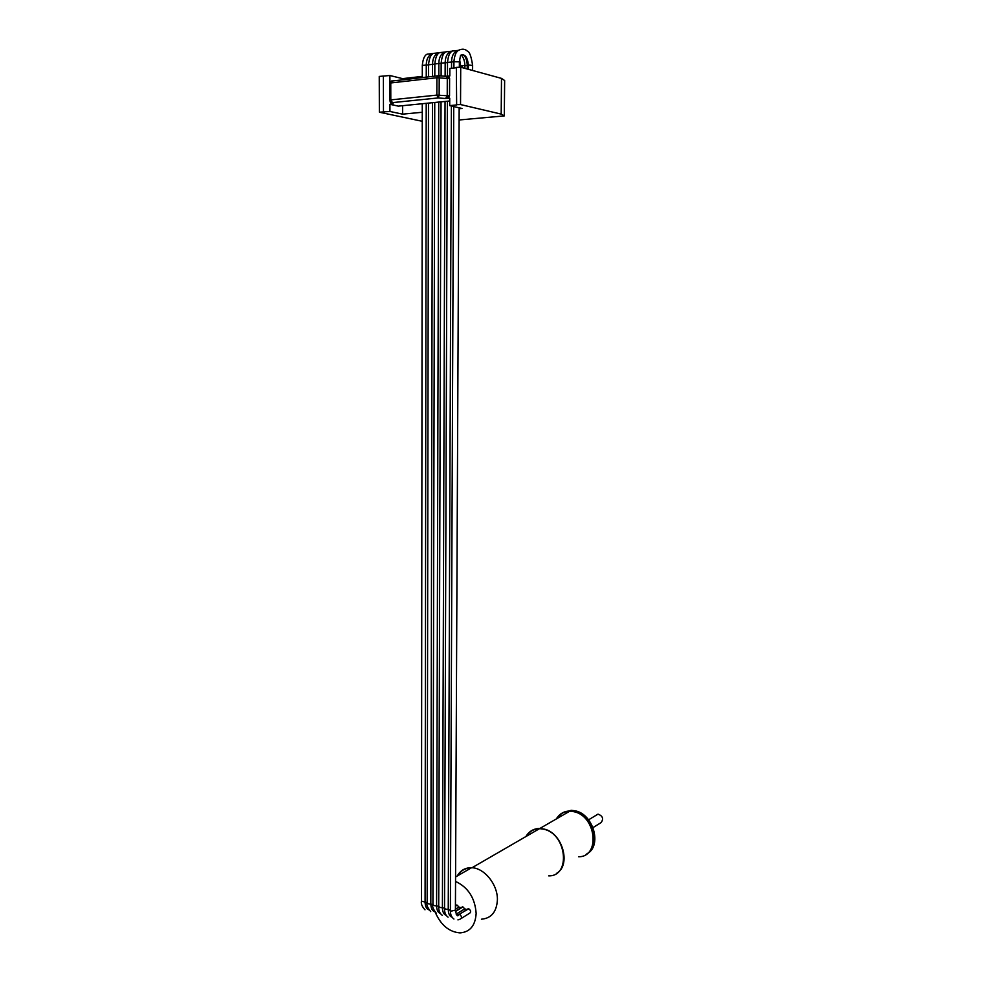 <?xml version="1.0" encoding="UTF-8"?>
<svg xmlns="http://www.w3.org/2000/svg" width="982" height="982" viewBox="0 0 982 982"><rect width="100%" height="100%" fill="white"/><g stroke="black" fill="none" stroke-linecap="round" stroke-linejoin="round"><path stroke-width="1.47" d="M548.692 875.87C571.156 876.46 566.761 833.939 543.807 829.225L539.609 828.624L471.986 867.757M471.139 867.978C465.223 868.014 460.718 870.617 457.624 875.784M525.91 836.554C529.003 831.288 533.57 828.648 539.609 828.624M526.438 836.247C529.421 831.423 533.729 828.931 539.339 828.783M556.401 873.464C571.585 865.265 562.526 832.822 544.065 829.066L539.879 828.464C533.827 828.489 529.261 831.14 526.18 836.394M556.352 818.939C559.396 813.82 563.877 811.218 569.806 811.144L573.905 811.697C596.393 816.054 600.579 857.102 578.57 856.758M556.855 818.644C559.801 813.943 564.024 811.5 569.535 811.304M556.598 818.792C559.642 813.685 564.122 811.083 570.051 811.009L574.151 811.549C592.232 815.023 601.021 846.275 586.131 854.365M586.831 853.886C602.273 846.288 593.717 814.36 575.354 810.85L571.254 810.31L570.051 811.009M557.813 818.092L561.053 814.029M562.895 812.642L571.254 810.31M595.436 815.686L598.026 814.127C602.752 815.956 603.783 818.779 601.119 822.597L593.03 827.568M481.438 919.201C491.295 918.342 496.61 911.934 497.395 900.003C497.923 884.672 484.273 867.806 471.556 867.732C465.198 867.622 460.423 870.383 457.219 876.03M435.308 912.462C440.979 925.204 449.216 932.016 460.042 932.9C470.01 932.09 475.374 925.584 476.147 913.395C475.03 898.027 468.156 887.372 455.55 881.419M466.867 909.541L464.732 908.878L462.927 906.926L461.135 907.675M461.049 907.724L458.95 907.073L457.146 905.134L455.427 905.76M461.368 918.379L469.175 913.493C471.286 912.303 471.139 910.719 468.733 908.743L466.929 909.504M456.164 914.156L464.732 908.878M459.048 914.414L468.733 908.743M455.415 909.222L458.95 907.073M451.389 106.007L448.246 909.271C448.357 913.849 449.658 916.513 452.162 917.249M457.661 51.064L454.838 52.279C452.751 54.329 451.659 57.582 451.56 62.062L451.536 68.286M445.055 101.441L442.403 907.429C442.501 911.971 443.803 914.623 446.307 915.384M438.733 102.079L436.597 905.6C436.695 910.105 437.997 912.757 440.488 913.53M432.448 102.705L430.816 903.771C430.926 908.264 432.215 910.903 434.707 911.689M426.213 103.331L425.083 901.967C425.181 906.423 426.47 909.05 428.95 909.86M449.731 100.974L398.299 106.13L389.928 104.301L393.107 103.748L391.204 103.085L391.131 104.178L390.541 101.833M461.172 54.918C463.565 57.508 464.805 61.13 464.903 65.757L464.891 68.359M463.099 54.599C465.615 56.49 467.002 60.074 467.248 65.364L467.223 68.998L467.248 65.364L468.365 64.984C467.444 56.809 464.83 53.605 460.533 55.385L459.38 61.792L453.966 61.78M504.638 80.524L501.495 78.388L501.188 114.096L504.306 115.901L504.638 80.524M459.159 108.732L462.006 108.462L449.707 105.626L456.642 104.939L456.348 67.377L460.718 67.218L501.495 78.388M438.659 75.651L445.84 76.387L449.596 78.437L448.541 76.08L449.817 75.933L449.842 68.482L456.348 67.721M389.952 82.709L389.866 75.504L402.583 78.646L422.297 76.387M389.866 75.504L379.248 76.424L379.359 112.206L389.94 111.469L389.928 104.301M459.11 119.976L504.306 115.901M379.359 112.206L422.248 121.289M422.26 112.267L402.62 114.157L389.94 111.469M456.188 104.693L460.533 104.558L501.188 114.096M383.373 76.265L383.471 112.108M447.731 77.32L448.541 76.08L445.533 76.252M432.276 54.243L429.564 55.446C427.452 57.459 426.348 60.688 426.274 65.107L426.249 77.124M436.413 54.206L437.1 54.501M451.254 51.862L448.467 53.077C446.368 55.115 445.263 58.368 445.177 62.836L445.128 76.326M444.883 52.66L442.121 53.875C440.022 55.9 438.917 59.141 438.831 63.597L438.807 75.749M438.561 53.458L435.824 54.661C433.713 56.686 432.62 59.914 432.534 64.358L432.51 76.412M446.307 76.743L447.289 78.45L436.892 77.738L437.53 75.847L438.758 75.749L439.2 77.725L439.15 95.107L438.279 97.93L436.843 95.107L448.418 95.819L447.792 97.304L444.871 98.47L449.731 98.212L449.707 105.626M402.583 78.646L402.583 79.824M402.608 105.7L402.62 114.157M447.792 97.304L448.455 98.347L449.535 95.77L448.418 95.819M448.479 78.499L447.289 78.45L447.227 95.77L446.233 97.562M444.871 98.47L438.279 97.93L392.272 102.644L390.063 100.986L390.799 99.894L436.843 95.107L436.892 77.738L390.762 82.954L390.799 99.894L393.107 103.748M391.204 103.085L390.836 102.116M446.282 76.252L437.53 75.847L391.413 81.101L389.891 83.224L389.94 100.127M449.02 52.647L449.658 52.93M442.698 53.421L443.361 53.715M455.378 51.862L456.004 52.144M460.939 67.279L460.889 66.113L461.994 65.733L467.248 65.487M456.532 914.733L459.564 914.426C461.982 916.439 462.141 918.035 460.018 919.226L457.931 919.889M455.427 906.177L457.146 905.134M455.476 911.505L462.927 906.926M458.569 914.893L458.594 914.893C457.489 916.992 456.434 915.42 455.415 910.204M459.159 107.799L455.415 910.118L451.413 911.075L448.246 909.271L445.546 909.222L444.601 908.117M447.461 76.191L447.51 62.418L453.917 61.78M444.539 908.104L439.703 907.38L438.77 906.288M438.721 906.263L433.909 905.551L432.988 904.459M432.927 904.447L428.14 903.735L427.231 902.642M427.17 902.63L421.45 901.12L422.272 103.724M428.545 64.837L422.309 65.438L422.297 77.578M390.124 101.883L390.124 101.134M434.83 64.076L428.618 64.824M468.34 69.305L468.365 64.984L472.624 65.487L472.6 70.471M458.496 50.377L452.309 51.015C449.781 52.071 448.185 55.876 447.51 62.418L447.571 62.553M441.114 75.958L441.151 63.179L447.51 62.553M434.805 76.154L434.83 63.94L441.151 63.314M449.596 78.437L449.535 95.77M392.235 80.88L389.891 83.224L390.063 100.986M389.903 83.188L391.572 80.978M460.718 67.218L460.533 104.558M452.101 51.162L445.938 51.825C443.385 52.918 441.79 56.711 441.151 63.179L441.213 63.314M445.754 51.948L439.605 52.623C437.076 53.703 435.48 57.484 434.83 63.94L434.891 64.076M460.889 66.236L459.355 66.408M461.982 67.562L461.994 65.733M569.806 811.144L539.879 828.464M598.026 814.127L588.574 819.823M471.556 867.732L455.562 876.975M458.594 914.88L468.279 908.669M455.427 905.834L456.704 905.06M455.439 911.173L462.473 906.852M459.38 61.792L459.355 67.022M453.942 919.042C451.413 917.188 450.235 914.254 450.407 910.228L453.733 106.547M453.893 68.016L453.917 61.657C454.58 55.09 456.188 51.273 458.717 50.217C462.203 48.621 465.063 48.916 467.322 51.089C469.457 51.457 471.225 56.244 472.624 65.45M448.074 917.176C445.57 915.359 444.392 912.425 444.539 908.387L447.375 101.207M442.256 915.31C439.752 913.506 438.573 910.584 438.721 906.558L441.041 101.846M436.474 913.469C433.222 909.332 432.031 906.411 432.927 904.729L434.744 102.472M430.717 911.627C427.465 907.528 426.286 904.618 427.17 902.924L428.483 103.098M424.997 909.811C422.027 906.595 420.836 903.698 421.45 901.12M431.368 55.213L429.564 55.446M428.533 76.866L428.545 64.689C429.171 58.306 430.754 54.55 433.32 53.409L439.457 52.721M456.753 52.046L454.838 52.279M443.987 53.642L442.121 53.875M437.653 54.427L435.824 54.661M450.345 52.844L448.467 53.077M433.197 53.494L427.072 54.194C424.494 55.36 422.911 59.116 422.309 65.438M460.877 67.255L459.564 59.264"/></g></svg>
